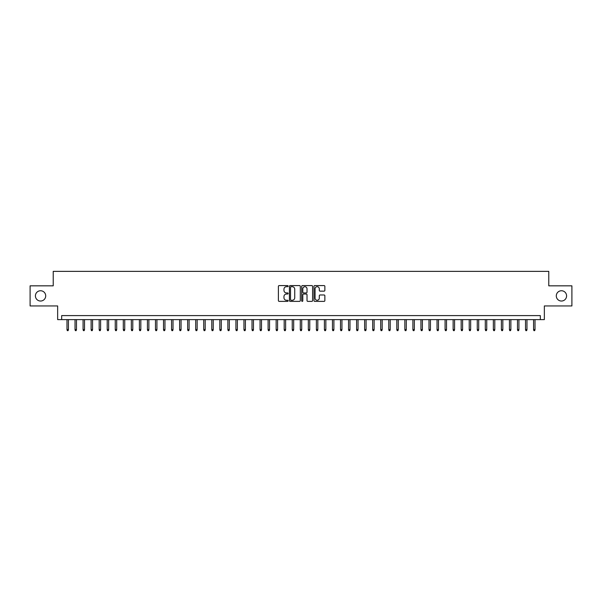 <?xml version="1.0" encoding="UTF-8"?>
<svg xmlns="http://www.w3.org/2000/svg" width="602" height="602" viewBox="0 0 602 602"><rect width="100%" height="100%" fill="white"/><g stroke="black" fill="none" stroke-linecap="round" stroke-linejoin="round"><path stroke-width="0.9" d="M288.132 286.138A0.549 0.549 0 0 0 287.575 285.581L279.185 285.581A0.79 0.79 0 0 0 278.395 286.371L278.395 300.586A0.79 0.79 0 0 0 279.185 301.376L287.575 301.376A0.549 0.549 0 0 0 288.132 300.819A0.549 0.549 0 0 0 287.575 300.27L286.492 300.27A2.528 2.528 0 0 1 283.963 297.742L283.963 296.56A2.528 2.528 0 0 1 286.492 294.032L287.575 294.032A0.549 0.549 0 0 0 288.132 293.475A0.549 0.549 0 0 0 287.575 292.926L286.492 292.926A2.528 2.528 0 0 1 283.963 290.397L283.963 289.216A2.528 2.528 0 0 1 286.492 286.687L287.575 286.687A0.549 0.549 0 0 0 288.132 286.138M556.293 295.891A5.147 5.147 0 0 0 561.44 301.038A5.147 5.147 0 0 0 566.587 295.891A5.147 5.147 0 0 0 561.44 290.743A5.147 5.147 0 0 0 556.293 295.891M35.413 295.891A5.147 5.147 0 0 0 40.56 301.038A5.147 5.147 0 0 0 45.707 295.891A5.147 5.147 0 0 0 40.56 290.743A5.147 5.147 0 0 0 35.413 295.891M324.079 291.15A0.79 0.79 0 0 0 324.869 290.36L324.869 286.371A0.79 0.79 0 0 0 324.079 285.581L314.756 285.581A0.79 0.79 0 0 0 313.973 286.371L313.973 300.586A0.79 0.79 0 0 0 314.756 301.376L324.079 301.376A0.79 0.79 0 0 0 324.869 300.586L324.869 295.77A0.79 0.79 0 0 0 324.079 294.98L320.091 294.98A0.79 0.79 0 0 0 319.301 295.77L319.301 298.156A2.115 2.115 0 0 1 317.186 300.27A2.115 2.115 0 0 1 315.072 298.156L315.072 288.802A2.115 2.115 0 0 1 317.186 286.687A2.115 2.115 0 0 1 319.301 288.802L319.301 290.36A0.79 0.79 0 0 0 320.091 291.15L324.079 291.15M540.325 319.624L544.351 319.624L544.351 305.944L571.9 305.944L571.9 285.837L548.776 285.837L548.776 271.359L53.224 271.359L53.224 285.837L30.1 285.837L30.1 305.944L57.649 305.944L57.649 319.624L540.325 319.624L540.325 315.598L61.675 315.598L61.675 319.624M300.308 286.371A0.79 0.79 0 0 0 299.518 285.581L290.202 285.581A0.79 0.79 0 0 0 289.411 286.371L289.411 300.586A0.79 0.79 0 0 0 290.202 301.376L299.518 301.376A0.79 0.79 0 0 0 300.308 300.586L300.308 286.371M302.482 285.581L311.798 285.581A0.79 0.79 0 0 1 312.588 286.371L312.588 300.586A0.79 0.79 0 0 1 311.798 301.376L307.81 301.376A0.79 0.79 0 0 1 307.02 300.586L307.02 294.822A0.79 0.79 0 0 0 306.23 294.032L303.589 294.032A0.79 0.79 0 0 0 302.798 294.822L302.798 300.819A0.549 0.549 0 0 1 302.242 301.376A0.549 0.549 0 0 1 301.692 300.819L301.692 286.371A0.79 0.79 0 0 1 302.482 285.581M291.067 286.687A0.549 0.549 0 0 0 290.518 287.237L290.518 299.713A0.549 0.549 0 0 0 291.067 300.27L292.218 300.27A2.528 2.528 0 0 0 294.739 297.742L294.739 289.216A2.528 2.528 0 0 0 292.218 286.687L291.067 286.687M307.02 288.84A2.115 2.115 0 0 0 304.905 286.725A2.115 2.115 0 0 0 302.798 288.84L302.798 292.136A0.79 0.79 0 0 0 303.589 292.926L306.23 292.926A0.79 0.79 0 0 0 307.02 292.136L307.02 288.84M68.432 329.595L68.109 330.641L67.304 330.641L66.988 329.595L68.432 329.595L68.432 319.624M66.988 329.595L66.988 319.624M76.477 329.595L76.153 330.641L75.348 330.641L75.032 329.595L76.477 329.595L76.477 319.624M75.032 329.595L75.032 319.624M84.521 329.595L84.197 330.641L83.392 330.641L83.076 329.595L84.521 329.595L84.521 319.624M83.076 329.595L83.076 319.624M92.565 329.595L92.241 330.641L91.436 330.641L91.12 329.595L92.565 329.595L92.565 319.624M91.12 329.595L91.12 319.624M100.609 329.595L100.286 330.641L99.48 330.641L99.164 329.595L100.609 329.595L100.609 319.624M99.164 329.595L99.164 319.624M108.653 329.595L108.33 330.641L107.532 330.641L107.209 329.595L108.653 329.595L108.653 319.624M107.209 329.595L107.209 319.624M116.698 329.595L116.374 330.641L115.576 330.641L115.253 329.595L116.698 329.595L116.698 319.624M115.253 329.595L115.253 319.624M124.742 329.595L124.426 330.641L123.621 330.641L123.297 329.595L124.742 329.595L124.742 319.624M123.297 329.595L123.297 319.624M132.786 329.595L132.47 330.641L131.665 330.641L131.341 329.595L132.786 329.595L132.786 319.624M131.341 329.595L131.341 319.624M140.83 329.595L140.514 330.641L139.709 330.641L139.386 329.595L140.83 329.595L140.83 319.624M139.386 329.595L139.386 319.624M148.875 329.595L148.559 330.641L147.753 330.641L147.43 329.595L148.875 329.595L148.875 319.624M147.43 329.595L147.43 319.624M156.919 329.595L156.603 330.641L155.798 330.641L155.474 329.595L156.919 329.595L156.919 319.624M155.474 329.595L155.474 319.624M164.963 329.595L164.647 330.641L163.842 330.641L163.518 329.595L164.963 329.595L164.963 319.624M163.518 329.595L163.518 319.624M173.015 329.595L172.691 330.641L171.886 330.641L171.562 329.595L173.015 329.595L173.015 319.624M171.562 329.595L171.562 319.624M181.059 329.595L180.735 330.641L179.93 330.641L179.607 329.595L181.059 329.595L181.059 319.624M179.607 329.595L179.607 319.624M189.103 329.595L188.78 330.641L187.975 330.641L187.651 329.595L189.103 329.595L189.103 319.624M187.651 329.595L187.651 319.624M197.147 329.595L196.824 330.641L196.019 330.641L195.695 329.595L197.147 329.595L197.147 319.624M195.695 329.595L195.695 319.624M205.192 329.595L204.868 330.641L204.063 330.641L203.739 329.595L205.192 329.595L205.192 319.624M203.739 329.595L203.739 319.624M213.236 329.595L212.912 330.641L212.107 330.641L211.784 329.595L213.236 329.595L213.236 319.624M211.784 329.595L211.784 319.624M221.28 329.595L220.957 330.641L220.151 330.641L219.828 329.595L221.28 329.595L221.28 319.624M219.828 329.595L219.828 319.624M229.324 329.595L229.001 330.641L228.196 330.641L227.872 329.595L229.324 329.595L229.324 319.624M227.872 329.595L227.872 319.624M237.369 329.595L237.045 330.641L236.24 330.641L235.916 329.595L237.369 329.595L237.369 319.624M235.916 329.595L235.916 319.624M245.413 329.595L245.089 330.641L244.284 330.641L243.96 329.595L245.413 329.595L245.413 319.624M243.96 329.595L243.96 319.624M253.457 329.595L253.133 330.641L252.328 330.641L252.012 329.595L253.457 329.595L253.457 319.624M252.012 329.595L252.012 319.624M261.501 329.595L261.178 330.641L260.373 330.641L260.056 329.595L261.501 329.595L261.501 319.624M260.056 329.595L260.056 319.624M269.545 329.595L269.222 330.641L268.417 330.641L268.101 329.595L269.545 329.595L269.545 319.624M268.101 329.595L268.101 319.624M277.59 329.595L277.266 330.641L276.461 330.641L276.145 329.595L277.59 329.595L277.59 319.624M276.145 329.595L276.145 319.624M285.634 329.595L285.31 330.641L284.505 330.641L284.189 329.595L285.634 329.595L285.634 319.624M284.189 329.595L284.189 319.624M293.678 329.595L293.355 330.641L292.557 330.641L292.233 329.595L293.678 329.595L293.678 319.624M292.233 329.595L292.233 319.624M301.722 329.595L301.399 330.641L300.601 330.641L300.278 329.595L301.722 329.595L301.722 319.624M300.278 329.595L300.278 319.624M309.767 329.595L309.443 330.641L308.645 330.641L308.322 329.595L309.767 329.595L309.767 319.624M308.322 329.595L308.322 319.624M317.811 329.595L317.495 330.641L316.69 330.641L316.366 329.595L317.811 329.595L317.811 319.624M316.366 329.595L316.366 319.624M325.855 329.595L325.539 330.641L324.734 330.641L324.41 329.595L325.855 329.595L325.855 319.624M324.41 329.595L324.41 319.624M333.899 329.595L333.583 330.641L332.778 330.641L332.454 329.595L333.899 329.595L333.899 319.624M332.454 329.595L332.454 319.624M341.944 329.595L341.627 330.641L340.822 330.641L340.499 329.595L341.944 329.595L341.944 319.624M340.499 329.595L340.499 319.624M349.988 329.595L349.672 330.641L348.867 330.641L348.543 329.595L349.988 329.595L349.988 319.624M348.543 329.595L348.543 319.624M358.039 329.595L357.716 330.641L356.911 330.641L356.587 329.595L358.039 329.595L358.039 319.624M356.587 329.595L356.587 319.624M366.084 329.595L365.76 330.641L364.955 330.641L364.631 329.595L366.084 329.595L366.084 319.624M364.631 329.595L364.631 319.624M374.128 329.595L373.804 330.641L372.999 330.641L372.676 329.595L374.128 329.595L374.128 319.624M372.676 329.595L372.676 319.624M382.172 329.595L381.849 330.641L381.043 330.641L380.72 329.595L382.172 329.595L382.172 319.624M380.72 329.595L380.72 319.624M390.216 329.595L389.893 330.641L389.088 330.641L388.764 329.595L390.216 329.595L390.216 319.624M388.764 329.595L388.764 319.624M398.261 329.595L397.937 330.641L397.132 330.641L396.808 329.595L398.261 329.595L398.261 319.624M396.808 329.595L396.808 319.624M406.305 329.595L405.981 330.641L405.176 330.641L404.853 329.595L406.305 329.595L406.305 319.624M404.853 329.595L404.853 319.624M414.349 329.595L414.026 330.641L413.22 330.641L412.897 329.595L414.349 329.595L414.349 319.624M412.897 329.595L412.897 319.624M422.393 329.595L422.07 330.641L421.265 330.641L420.941 329.595L422.393 329.595L422.393 319.624M420.941 329.595L420.941 319.624M430.438 329.595L430.114 330.641L429.309 330.641L428.985 329.595L430.438 329.595L430.438 319.624M428.985 329.595L428.985 319.624M438.482 329.595L438.158 330.641L437.353 330.641L437.037 329.595L438.482 329.595L438.482 319.624M437.037 329.595L437.037 319.624M446.526 329.595L446.202 330.641L445.397 330.641L445.081 329.595L446.526 329.595L446.526 319.624M445.081 329.595L445.081 319.624M454.57 329.595L454.247 330.641L453.441 330.641L453.125 329.595L454.57 329.595L454.57 319.624M453.125 329.595L453.125 319.624M462.614 329.595L462.291 330.641L461.486 330.641L461.17 329.595L462.614 329.595L462.614 319.624M461.17 329.595L461.17 319.624M470.659 329.595L470.335 330.641L469.53 330.641L469.214 329.595L470.659 329.595L470.659 319.624M469.214 329.595L469.214 319.624M478.703 329.595L478.379 330.641L477.574 330.641L477.258 329.595L478.703 329.595L478.703 319.624M477.258 329.595L477.258 319.624M486.747 329.595L486.424 330.641L485.626 330.641L485.302 329.595L486.747 329.595L486.747 319.624M485.302 329.595L485.302 319.624M494.791 329.595L494.468 330.641L493.67 330.641L493.347 329.595L494.791 329.595L494.791 319.624M493.347 329.595L493.347 319.624M502.836 329.595L502.519 330.641L501.714 330.641L501.391 329.595L502.836 329.595L502.836 319.624M501.391 329.595L501.391 319.624M510.88 329.595L510.564 330.641L509.759 330.641L509.435 329.595L510.88 329.595L510.88 319.624M509.435 329.595L509.435 319.624M518.924 329.595L518.608 330.641L517.803 330.641L517.479 329.595L518.924 329.595L518.924 319.624M517.479 329.595L517.479 319.624M526.968 329.595L526.652 330.641L525.847 330.641L525.523 329.595L526.968 329.595L526.968 319.624M525.523 329.595L525.523 319.624M535.012 329.595L534.696 330.641L533.891 330.641L533.568 329.595L535.012 329.595L535.012 319.624M533.568 329.595L533.568 319.624"/></g></svg>
